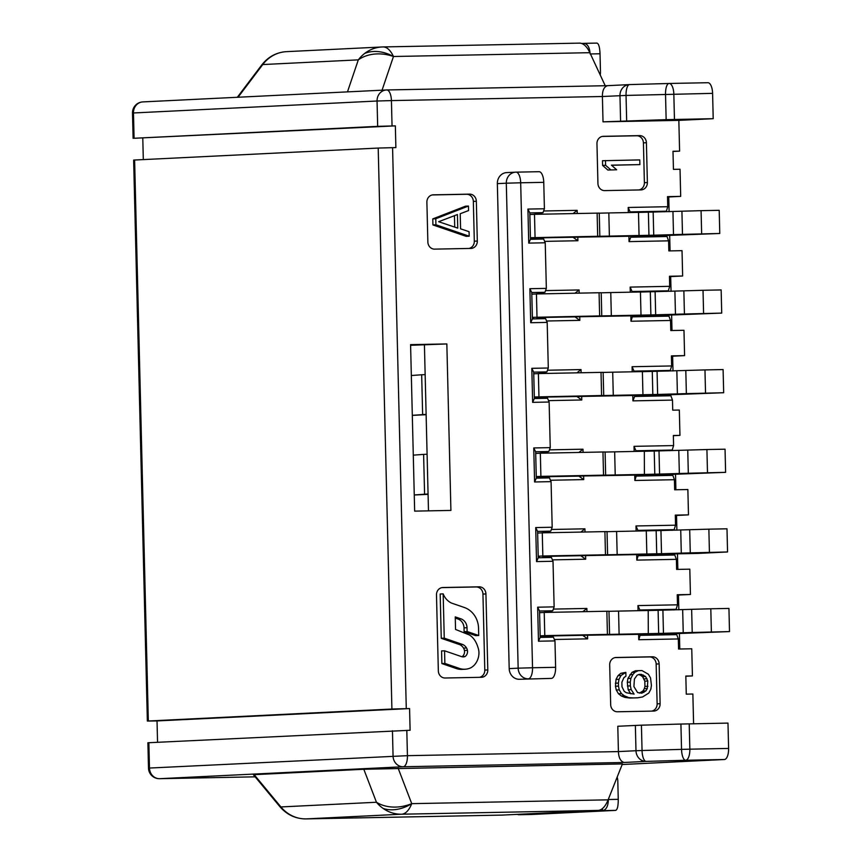 <?xml version="1.0" encoding="UTF-8"?>
<svg xmlns="http://www.w3.org/2000/svg" width="862" height="862" viewBox="0 0 862 862"><rect width="100%" height="100%" fill="white"/><g stroke="black" fill="none" stroke-linecap="round" stroke-linejoin="round"><path stroke-width="1.29" d="M543.351 612.494L552.736 610.77L539.547 611.018L540.194 637.406L553.382 637.147L554.966 640.897L555.613 667.317A10.861 4.482 88.9 0 1 551.389 678.394L519.355 679.278A10.861 9.891 -92.8 0 1 509.194 668.61L497.342 183.638A10.861 9.891 -92.8 0 1 506.705 172.594A10.861 9.891 -92.8 0 1 506.964 172.594M553.382 637.147L540.162 636.145M542.737 556.787L551.432 557.52L553.016 561.27L554.137 606.87L537.651 607.193L538.481 641.209L554.966 640.897M516.047 172.152L539.009 171.7A10.861 4.482 88.9 0 1 539.062 171.7A10.861 4.482 88.9 0 1 543.76 182.345L544.407 208.766L543.006 212.655L529.818 212.914L530.464 239.291L543.653 239.033L545.237 242.782L528.751 243.106L527.921 209.078L544.407 208.766M545.237 242.782L546.346 288.382L544.946 292.283L535.561 294.007M536.907 317.916L545.592 318.66L547.187 322.399L530.701 322.722L529.871 288.705L546.346 288.382M547.187 322.399L548.297 368.009L546.896 371.899L537.511 373.623M532.641 402.349L534.354 398.535L547.542 398.276L549.126 402.026L532.641 402.349L531.811 368.322L548.297 368.009M549.126 402.026L550.247 447.626L548.846 451.526L539.45 453.25M534.591 481.966L536.304 478.162L549.482 477.904L551.077 481.653L534.591 481.966L533.761 447.949L550.247 447.626M551.077 481.653L552.186 527.253L550.786 531.143L541.401 532.878M553.016 561.27L536.541 561.593L535.701 527.566L552.186 527.253M554.137 606.87L552.736 610.77M689.697 529.71L660.949 530.529L661.52 553.695L690.268 552.865L689.697 529.71L708.866 529.16L726.989 528.805L727.56 551.971L697.67 553.436L585.589 555.602L585.675 559.222L552.423 559.869M636.684 554.611L636.813 560.106L676.379 559.341L676.627 569.416L689.805 569.157L690.43 594.489L677.241 594.748L677.489 604.822L637.934 605.587L638.052 610.673M553.339 609.1L586.882 608.443L586.957 611.621M687.747 450.083L659.01 450.901L659.57 474.068L688.318 473.249L687.747 450.083L706.915 449.533L725.05 449.188L725.61 472.344L668.319 474.52L583.639 475.986L583.736 479.606L550.484 480.253M634.734 474.994L634.874 480.479L674.429 479.714L674.677 489.788L687.865 489.53L688.479 514.873L675.302 515.12L675.539 525.195L635.984 525.96L636.113 531.057M551.389 529.473L584.932 528.826L585.007 532.005M540.797 477.16L536.272 476.901M685.807 370.466L657.059 371.285L657.631 394.451L686.367 393.622L685.807 370.466L704.965 369.917L723.099 369.561L723.671 392.727L666.369 394.893L534.321 397.285M632.794 395.367L632.923 400.862L672.489 400.097L672.726 410.161L679.321 410.043L679.946 435.375L673.351 435.504L673.599 445.579L634.033 446.344L634.163 451.429M549.439 449.856L582.992 449.199L583.068 452.378M548.534 400.625L581.785 399.979L581.699 396.358M683.857 290.839L655.109 291.658L655.68 314.824L684.428 314.005L683.857 290.839L703.026 290.289L721.149 289.934L721.72 313.1L664.43 315.276L579.749 316.742L579.835 320.362L546.583 320.998M630.844 315.751L630.984 321.235L670.539 320.47L670.787 330.545L683.975 330.286L684.59 355.618L671.401 355.877L671.649 365.951L632.094 366.716L632.212 371.813M581.117 372.761L581.042 369.582L547.499 370.229M681.917 211.212L653.17 212.041L653.73 235.197L682.478 234.378L681.917 211.212L701.075 210.662L719.21 210.317L719.77 233.483L662.479 235.649L530.432 238.031M628.904 236.123L629.034 241.619L668.589 240.843L668.837 250.917L682.025 250.67L682.639 276.002L669.462 276.26L669.709 286.324L630.144 287.1L630.273 292.186M545.549 290.602L579.092 289.955L579.178 293.134M544.644 241.382L577.896 240.735L577.809 237.115M577.228 213.507L577.152 210.339L543.61 210.985M544.687 636.404L541.379 636.124M691.647 609.326L662.9 610.156L663.46 633.311L692.208 632.492L691.647 609.326L710.805 608.777L728.94 608.432L729.5 631.587L672.209 633.764L587.539 635.229L587.625 638.85L554.374 639.496M638.634 634.238L638.764 639.723L678.319 638.957L678.566 649.032L691.755 648.774L692.423 675.927L685.829 676.045L686.271 694.147L692.865 694.018L693.587 723.768M641.425 725.179L680.915 724.048L681.54 749.38L642.05 750.511L641.425 725.179L617.795 726.257L618.41 751.589C618.668 757.752 620.565 761.383 624.088 762.471L646.134 761.394A10.861 3.825 -91.6 0 1 642.05 750.511L635.984 750.727A10.861 9.891 87.2 0 0 646.134 761.394L685.624 760.262A10.861 4.482 -91.1 0 0 689.848 749.186L681.54 749.38A10.861 3.825 88.4 0 0 685.624 760.262L724.382 759.508L622.181 764.519M377.675 126.348L134.084 138.276L133.47 112.944A10.861 9.891 -92.8 0 1 140.538 102.319A10.861 9.891 -92.8 0 1 142.823 101.91A10.861 10.861 0 0 0 132.5 113.019L377.05 101.016L377.675 126.348L395.346 125.874L395.873 147.585L378.202 148.059L391.908 709.038L409.579 708.564L410.107 730.276L147.887 742.764L148.501 768.096A10.861 10.861 0 0 0 159.578 778.688A10.861 4.482 -91.1 0 0 159.632 778.688A10.861 9.891 -92.8 0 1 149.88 770.822A10.861 9.891 -92.8 0 1 149.471 768.02L148.857 742.688M603.023 121.844L602.398 96.512L626.038 95.434A10.861 3.825 -91.6 0 1 629.551 84.595A10.861 3.825 -91.6 0 1 629.594 84.595L668.998 83.474A10.861 3.825 88.4 0 0 665.529 94.303L666.143 119.646L603.023 121.844L678.836 120.378L679.59 151.141L672.996 151.27L673.437 169.361L680.032 169.232L680.7 196.374L667.511 196.633L667.759 206.708L628.204 207.473L628.323 212.569M410.581 344.638L446.839 343.938L450.912 510.423L414.654 511.123L410.581 344.638M436.484 594.888A7.241 6.594 -92.8 0 1 442.723 587.528A7.241 6.594 -92.8 0 1 442.906 587.518L479.164 586.817A7.241 6.594 -92.8 0 1 485.931 593.929L487.795 669.936A7.241 6.594 -92.8 0 1 481.556 677.295A7.241 6.594 -92.8 0 1 481.373 677.295L445.115 678.006A7.241 6.594 -92.8 0 1 438.338 670.895L436.484 594.888M432.95 194.855L433.306 194.834A7.241 6.594 -92.8 0 0 433.123 194.844A7.241 6.594 -92.8 0 0 426.884 202.204L427.864 242.017A7.241 6.594 -92.8 0 0 434.631 249.129L470.889 248.418A7.241 6.594 -92.8 0 0 471.072 248.418A7.241 6.594 -92.8 0 0 477.311 241.058L476.341 201.245A7.241 6.594 -92.8 0 0 469.564 194.133L466.579 194.284A7.241 6.594 87.2 0 1 473.346 201.396L474.315 241.198A7.241 6.594 87.2 0 1 468.928 248.461M433.306 194.834L469.564 194.133M640.962 189.909L604.704 190.61A7.241 6.594 -92.8 0 1 597.937 183.498L596.957 143.685A7.241 6.594 -92.8 0 1 603.195 136.325A7.241 6.594 -92.8 0 1 603.378 136.325L639.636 135.614A7.241 6.594 -92.8 0 1 646.403 142.726L647.384 182.539A7.241 6.594 -92.8 0 1 641.145 189.899A7.241 6.594 -92.8 0 1 640.962 189.909M616.114 657.49L652.372 656.779A7.241 6.594 -92.8 0 1 659.139 663.891L660.12 703.704A7.241 6.594 -92.8 0 1 653.881 711.064A7.241 6.594 -92.8 0 1 653.698 711.075L617.44 711.775A7.241 6.594 -92.8 0 1 610.673 704.663L609.693 664.85A7.241 6.594 -92.8 0 1 615.931 657.49A7.241 6.594 -92.8 0 1 616.114 657.49L615.759 657.501M446.839 343.938L410.592 345.306M428.479 510.854L424.427 345.037M530.421 237.729L597.689 236.285L597.129 213.129L599.252 213.108L599.823 236.274L597.689 236.285M599.252 213.183L608.82 212.946L609.38 236.102L599.823 236.274M609.38 236.102L653.73 235.197M719.77 233.483L682.478 234.378M638.494 212.418L653.17 212.041M608.82 212.946L638.483 212.364L639.054 235.531M597.129 213.129L534.494 214.336L535.054 237.503M529.861 214.563L534.494 214.336M648.213 610.533L662.9 610.156M608.981 611.298L648.213 610.479L648.299 633.678L663.46 633.311M606.859 611.233L608.981 611.223L609.553 634.389L607.419 634.4L606.859 611.233L544.224 612.451L544.784 635.617L607.419 634.4M539.59 612.677L544.224 612.451M587.539 635.229L544.676 636.059M540.151 635.844L544.784 635.617M618.55 611.05L619.11 634.216L609.553 634.389M619.11 634.216L648.784 633.645M729.5 631.587L692.208 632.492M582.744 635.369L587.625 638.85M586.882 608.443L582.798 611.708M677.489 604.822L676.11 609.294L639.841 609.994L637.934 605.587M639.841 609.994L639.863 610.641M640.434 634.206L638.764 639.723M672.209 633.764L676.724 634.637L678.319 638.957M676.11 609.294L673.912 609.94M640.466 635.326L676.724 634.637M690.43 594.489L677.252 595.103M678.469 595.071L678.836 609.843M679.407 633.451L679.795 649.011M675.517 474.197L675.894 489.767M684.59 355.618L672.64 356.211L672.996 370.972M682.639 276.002L670.69 276.583L671.045 291.356M671.627 314.953L672.004 330.523M680.7 196.374L668.74 196.967L669.106 211.729M669.677 235.337L670.065 250.896M685.829 676.25L692.423 675.927M688.479 514.873L676.53 515.454L676.885 530.216M677.467 553.824L677.844 569.383M673.351 435.698L679.946 435.375M672.64 356.211L671.412 356.232M666.369 394.893L670.895 395.766L672.489 400.097M671.649 365.951L670.27 370.423L668.072 371.069M634.594 395.335L634.626 396.466L670.895 395.766M670.27 370.423L634.001 371.123L634.023 371.77M634.001 371.123L632.094 366.716M634.626 396.466L632.923 400.862M534.321 396.973L601.59 395.529L601.019 372.373L603.141 372.352L603.712 395.518L601.59 395.529M603.141 372.427L612.71 372.19L613.281 395.346L603.712 395.518M613.281 395.346L657.631 394.451M723.671 392.727L686.367 393.622M642.384 371.662L657.059 371.285M612.71 372.19L642.384 371.608L642.944 394.774M601.019 372.373L538.384 373.58L538.955 396.746M533.75 373.817L538.384 373.58M576.969 372.837L581.042 369.582M576.904 396.498L581.785 399.979M705.536 393.072L704.965 369.917M676.842 370.897L677.403 394.063M534.354 398.535L533.707 372.158L546.896 371.899M547.542 398.276L535.55 397.253M536.304 478.162L535.658 451.774L548.846 451.526M644.323 451.289L659.01 450.901M605.092 452.054L644.323 451.235L644.41 474.434L659.57 474.068M602.969 451.99L605.092 451.979L605.652 475.145L603.529 475.156L602.969 451.99L540.334 453.207L540.894 476.374L603.529 475.156M535.701 453.434L540.334 453.207M583.736 479.606L578.855 476.126L540.786 476.815M536.261 476.6L540.894 476.374M614.66 451.807L615.22 474.973L605.652 475.145M615.22 474.973L644.895 474.402M725.61 472.344L688.318 473.249M583.639 475.986L578.855 476.126M578.908 452.464L582.992 449.199M673.599 445.579L672.22 450.05L635.951 450.751L634.033 446.344M635.951 450.751L635.962 451.397M636.544 474.962L634.874 480.479M668.319 474.52L672.834 475.382L674.429 479.714M672.22 450.05L670.022 450.697M636.576 476.083L672.834 475.382M707.486 472.699L706.915 449.533M678.782 450.524L679.353 473.691M549.482 477.904L537.489 476.88M551.432 557.52L538.244 557.779L537.597 531.401L550.786 531.143M607.042 531.671L660.949 530.529M604.908 531.617L607.031 531.595L607.602 554.762L605.48 554.783L604.908 531.617L542.273 532.835L542.844 555.99L605.48 554.783M537.64 533.061L542.273 532.835M585.589 555.602L542.737 556.443M539.44 556.496L538.211 556.529M538.211 556.216L542.844 555.99M616.599 531.434L617.17 554.6L607.602 554.762M617.17 554.6L661.52 553.695M727.56 551.971L690.268 552.865M580.794 555.742L585.675 559.222M584.932 528.826L580.859 532.08M675.539 525.195L674.159 529.667L637.891 530.367L635.984 525.96M637.891 530.367L637.912 531.024M638.494 554.578L636.813 560.106M670.27 554.137L674.784 555.009L676.379 559.341M674.159 529.667L671.961 530.313M638.516 555.71L674.784 555.009M676.53 515.454L675.302 515.476M709.426 552.316L708.866 529.16M680.732 530.141L681.292 553.307M646.274 530.863L646.834 554.018M536.541 561.593L538.244 557.779M535.701 527.566L537.597 531.401M533.761 447.949L535.658 451.774M531.811 368.322L533.707 372.158M545.592 318.66L532.404 318.908L531.768 292.53L544.946 292.283M530.701 322.722L532.404 318.908M533.6 317.636L532.382 317.658M579.835 320.362L574.965 316.871L536.897 317.572M532.371 317.356L599.64 315.912L599.068 292.746L601.202 292.735L601.762 315.891L599.64 315.912M601.202 292.811L610.77 292.563L611.33 315.729L601.762 315.891M611.33 315.729L655.68 314.824M721.72 313.1L684.428 314.005M579.749 316.742L574.965 316.871M640.434 292.035L655.109 291.658M610.77 292.563L640.434 291.992L641.005 315.158M599.068 292.746L536.444 293.964L537.004 317.13M531.8 294.19L536.444 293.964M575.019 293.209L579.092 289.955M669.709 286.324L668.33 290.806L632.062 291.507L630.144 287.1M632.062 291.507L632.072 292.153M632.654 315.707L630.984 321.235M664.43 315.276L668.944 316.138L670.539 320.47M668.33 290.806L666.121 291.442M632.676 316.839L668.944 316.138M670.69 276.583L669.472 276.605M703.586 313.456L703.026 290.289M674.892 291.281L675.463 314.436M529.871 288.705L531.768 292.53M543.653 239.033L531.649 238.009M528.751 243.106L530.464 239.291M527.921 209.078L529.818 212.914M533.61 214.379L543.006 212.655M662.479 235.649L666.994 236.522L668.589 240.843M667.759 206.708L666.38 211.179L664.182 211.826M630.704 236.091L630.736 237.212L666.994 236.522M666.38 211.179L630.111 211.88L630.133 212.526M630.111 211.88L628.204 207.473M630.736 237.212L629.034 241.619M701.646 233.828L701.075 210.662M672.953 211.653L673.513 234.82M573.068 213.593L577.152 210.339M573.014 237.255L577.896 240.735M668.74 196.967L667.522 196.989M673.006 151.464L679.59 151.141M678.836 120.378L713.208 118.687L712.594 93.355A10.861 4.482 88.9 0 0 707.896 82.72A10.861 4.482 88.9 0 0 707.842 82.72L669.192 83.463M713.208 118.687L666.143 119.646M607.473 85.683L386.79 89.96M607.538 85.683C604.079 86.728 602.366 90.338 602.398 96.512L391.423 100.595A10.861 4.482 -91.1 0 0 386.726 89.96A10.861 4.482 -91.1 0 0 386.672 89.96A10.861 9.891 87.2 0 0 386.413 89.971A10.861 9.891 87.2 0 0 377.319 98.193A10.861 9.891 87.2 0 0 377.05 101.016L391.423 100.595L392.048 125.938M395.346 125.874L134.084 138.276M143.307 159.567L142.79 138.243M378.202 148.059L133.642 160.073L147.359 721.041L157.024 720.934L157.552 742.257M391.908 709.038L147.359 721.041M409.579 708.564L157.024 720.934M502.363 815.096A10.861 4.482 88.9 0 0 502.417 815.096A10.861 4.482 88.9 0 0 502.471 815.086L598.023 810.409A36.204 14.956 88.9 0 0 608.119 799.839L622.418 763.915L363.807 769.27L253.406 774.701M517.534 814.353A10.861 4.482 -91.1 0 0 518.752 814.73A10.861 4.482 -91.1 0 0 518.805 814.73L602.484 810.625C606.245 809.946 608.195 806.239 608.356 799.516L618.248 799.333L617.806 781.231A14.482 13.189 87.2 0 0 617.16 777.125M618.248 799.333C618.259 806.045 617.407 809.73 615.673 810.377L531.983 814.471A10.861 4.482 88.9 0 1 531.929 814.471A10.861 4.482 88.9 0 1 531.876 814.471M502.471 815.086L306.085 818.9A36.204 32.971 -92.8 0 1 280.904 806.94L376.457 802.253A36.204 32.971 87.2 0 0 383.116 808.437A36.204 27.11 -43.7 0 0 411.734 803.653A36.204 27.864 159 0 1 376.457 802.253L363.807 769.27M383.116 808.437A36.204 32.971 87.2 0 0 401.638 814.213A36.204 14.956 -91.1 0 0 411.734 803.653L398.169 768.268M615.673 810.377L602.484 810.625L602.441 808.545M680.915 724.048L727.981 723.099L728.606 748.431A10.861 4.482 88.9 0 1 724.382 759.508M579.275 43.132A36.204 14.956 88.9 0 1 579.458 43.132A36.204 14.956 88.9 0 1 589.856 52.69L605.221 85.726M590.136 53.961C589.651 47.27 587.518 43.736 583.736 43.359L581.602 43.466M600.232 74.994A14.482 13.189 -92.8 0 0 600.469 71.869L600.027 53.767C599.715 47.076 598.681 43.509 596.924 43.1L583.736 43.359L583.768 44.565M364.669 53.444A36.204 27.498 -138.1 0 1 393.471 56.504A36.204 14.956 -91.1 0 0 383.062 46.936A36.204 14.956 -91.1 0 0 382.879 46.947A36.204 32.971 87.2 0 0 381.995 46.979A36.204 32.971 87.2 0 0 364.669 53.444A36.204 32.971 87.2 0 0 358.312 59.866A36.204 28.349 18.7 0 1 393.471 56.504L382.06 90.187M427.099 454.231L423.608 454.393L424.589 494.206L428.069 494.034M425.149 374.604L421.669 374.776L422.639 414.59L426.119 414.417M428.08 494.335L414.256 495.003M424.589 494.206L414.256 494.96M413.286 455.147L423.608 454.393M426.13 414.708L412.305 415.387M422.639 414.59L412.305 415.333M411.336 375.52L421.669 374.776M674.45 119.441L673.836 94.109A10.861 4.482 -91.1 0 0 669.138 83.463A10.861 4.482 -91.1 0 0 669.084 83.474A10.861 3.825 88.4 0 0 669.041 83.474L629.551 84.595A10.861 9.891 87.2 0 0 629.335 84.605A10.861 9.891 87.2 0 0 619.972 95.65L620.586 120.982M711.376 631.943L710.805 608.777M682.672 609.768L683.243 632.934M540.194 637.406L538.481 641.209M539.547 611.018L537.651 607.193M441.872 587.625L476.18 586.968A7.241 6.594 87.2 0 1 482.946 594.08L484.8 670.076A7.241 6.594 87.2 0 1 479.412 677.338M441.258 638.311L440.18 593.993L443.165 593.853L444.253 638.16L462.732 644.517L459.748 644.657L441.258 638.311L444.253 638.16M461.924 656.736A5.463 4.978 87.2 0 0 462.161 656.65A6.066 5.528 87.2 0 0 464.435 650.476A7.187 6.551 87.2 0 0 463.551 648.116A8.846 8.06 87.2 0 0 459.748 644.657M465.049 669.235L462.064 669.375A18.296 16.658 -92.8 0 1 457 668.772L441.883 663.578L441.57 650.939L444.555 650.799L444.867 663.428L459.985 668.621A18.296 16.658 87.2 0 0 464.607 669.246A18.296 16.658 87.2 0 0 465.049 669.235A18.296 16.658 87.2 0 0 470.533 667.921L471.115 667.608A14.999 13.652 87.2 0 0 475.005 664.3A17.596 16.022 87.2 0 0 478.938 653.611A14.999 13.652 87.2 0 0 478.238 648.213L478.001 647.524A27.412 24.966 87.2 0 0 475.512 641.543A19.589 17.833 87.2 0 0 471.848 636.824A13.824 12.585 87.2 0 0 469.143 634.874L455.545 629.454L455.244 616.89L460.901 618.83A9.482 8.631 -92.8 0 1 467.021 627.708L467.107 631.512L478.722 635.499L475.727 635.65L464.122 631.652L464.025 627.848A9.482 8.631 87.2 0 0 457.905 618.981L455.265 618.076M478.722 635.499L478.539 628.161A22.121 20.149 87.2 0 0 464.262 607.462L451.419 603.044A17.326 15.775 -92.8 0 1 443.165 593.853M464.122 631.652L467.107 631.512M459.985 668.621L457 668.772M441.883 663.578L444.867 663.428M462.161 656.65L465.146 656.499A5.463 4.978 -92.8 0 1 463.508 656.887A6.724 6.12 87.2 0 1 463.357 656.898A6.724 6.12 -92.8 0 1 461.278 656.542L444.555 650.799M464.435 650.476L467.419 650.325A6.066 5.528 -92.8 0 1 465.146 656.499M462.732 644.517A8.846 8.06 -92.8 0 1 466.536 647.976A7.187 6.551 -92.8 0 1 467.419 650.325M432.282 194.941L466.579 194.284M432.789 218.894L465.458 206.19L468.443 206.05L468.551 210.565L460.211 213.744L460.577 228.829L469.068 231.684L469.187 236.21L466.191 236.35L432.929 224.928L432.789 218.894L435.773 218.754L435.924 224.777L469.187 236.21M432.929 224.928L435.924 224.777M468.443 206.05L435.773 218.754M438.65 221.706L457.42 214.552L457.754 228.128L438.65 221.706M454.457 215.683L454.737 227.115M602.355 136.433L636.652 135.765A7.241 6.594 87.2 0 1 643.418 142.876L644.388 182.69A7.241 6.594 87.2 0 1 639.001 189.942M602.613 165.429L602.495 160.72L639.766 159.912L639.884 164.61L611.438 165.159L616.653 169.771L607.829 170.029L602.613 165.429L605.598 165.278L610.824 169.879M616.653 169.771L607.829 170.029M639.884 164.61L611.535 165.245M605.598 165.278L605.49 160.569M615.091 657.598L649.388 656.93A7.241 6.594 87.2 0 1 656.154 664.042L657.124 703.855A7.241 6.594 87.2 0 1 651.737 711.107M629.799 698.048L637.697 697.8L629.799 698.048L624.864 697.39L621.319 695.946L618.463 693.738L616.265 690.009L615.468 686.249L616.007 679.45L618.022 675.646L620.769 673.33L625.844 672.382L621.006 675.496L618.991 679.31L618.388 683.092L615.393 683.232M631.975 672.36L635.445 670.776L638.43 670.636L634.96 672.209L632.913 674.515L630.898 678.319L630.294 682.101L627.299 682.251L627.913 678.469L631.975 672.36L634.96 672.209M630.833 693.835L628.193 689.783L627.299 682.251M624.864 697.39L632.783 697.897M621.319 695.946L624.314 695.796L627.859 697.239M618.463 693.738L621.448 693.598L624.314 695.796M616.265 690.009L619.25 689.859L621.448 693.598M615.468 686.249L618.463 686.109L619.25 689.859M618.463 686.109L618.388 683.092M616.007 679.45L618.991 679.31M618.022 675.646L621.006 675.496M620.769 673.33L623.754 673.179M625.844 672.382L625.941 676.153L623.872 677.704L621.879 682.273L621.987 686.788L624.196 691.281L626.34 692.746L634.098 694.104L631.178 689.632L628.193 689.783M627.396 686.023L630.381 685.872L631.178 689.632M630.381 685.872L630.294 682.101M627.913 678.469L630.898 678.319M629.928 674.655L632.913 674.515M638.43 670.636L641.942 670.561L648.343 674.213L650.541 677.941L651.424 685.462L650.821 689.255L648.806 693.059L642.589 696.959L637.697 697.8M639.227 674.386L641.328 674.343L645.595 676.53L647.804 681.012L647.287 688.566L645.94 690.85L641.791 693.199L637.568 692.531L633.904 686.561L634.421 679.008L637.137 675.183L639.227 674.386M639.033 674.461L641.328 674.343M647.804 681.012L644.819 681.163L642.599 676.67L640.466 675.205L643.451 675.065M640.466 675.205L638.667 674.601M642.599 676.67L645.595 676.53M644.065 678.911L647.05 678.76M644.819 681.163L644.948 686.432L647.933 686.292M639.367 693.134L642.955 691.001L644.302 688.716L647.287 688.566M644.302 688.716L644.948 686.432M642.955 691.001L645.94 690.85M640.886 692.552L643.871 692.401M555.613 667.317L532.533 667.759L520.68 182.787L543.76 182.345M635.359 725.395L635.984 750.727L618.41 751.589L407.435 755.672L406.81 730.34M406.282 708.629L392.576 147.65M652.265 371.425L652.836 394.58M654.215 451.041L654.786 474.208M656.165 530.669L656.725 553.824M650.325 291.798L650.885 314.964M520.68 182.787A10.861 4.482 -91.1 0 0 515.993 172.152A10.861 4.482 -91.1 0 0 515.939 172.152A10.861 9.891 87.2 0 0 515.67 172.163A10.861 9.891 87.2 0 0 506.576 180.384A10.861 9.891 87.2 0 0 506.306 183.197L520.68 182.787M497.342 183.638L506.306 183.197L518.159 668.169L509.194 668.61M532.533 667.759L518.159 668.169A10.861 9.891 87.2 0 0 525.745 678.523A10.861 9.891 87.2 0 0 528.32 678.836A10.861 4.482 -91.1 0 0 532.533 667.759M519.355 679.278L551.389 678.394M648.375 212.171L648.946 235.337M626.663 120.777L626.038 95.434L712.594 93.355M607.441 85.683L386.726 89.96A10.861 10.861 0 0 0 386.413 89.971L142.823 101.91A10.861 9.891 -92.8 0 1 143.092 101.899M148.329 720.977L134.612 159.998M159.492 778.688A10.861 4.482 -91.1 0 0 159.578 778.688L255.152 776.834L159.632 778.688L403.211 766.749A10.861 4.482 -91.1 0 0 407.435 755.672L148.501 768.096M392.447 730.75L393.061 756.093A10.861 9.891 87.2 0 0 400.647 766.437A10.861 9.891 87.2 0 0 403.211 766.749L624.088 762.471M531.983 814.471L518.805 814.73M254.128 774.647L280.904 806.94A10.861 2.855 140.3 0 1 279.838 806.606C286.927 814.805 295.655 818.9 306.032 818.9A10.861 4.482 -91.1 0 0 306.085 818.9L401.638 814.213L598.023 810.409M608.119 799.839L411.734 803.653M305.967 818.9A10.861 4.482 -91.1 0 0 306.032 818.9L502.417 815.096M728.606 748.431L689.848 749.186L689.223 723.854M596.924 43.1L583.908 43.359M600.027 53.767L590.448 53.961M238.052 97.244L262.759 64.553A36.204 32.971 -92.8 0 1 286.443 51.655L381.995 46.979A36.204 36.204 0 0 1 383.062 46.936L579.458 43.132M237.319 97.277L261.736 64.984A10.861 3.039 37.1 0 1 262.759 64.553L358.312 59.866L347.472 91.878M393.471 56.504L589.856 52.69M658.105 610.285L658.676 633.451M479.164 586.817L476.18 586.968M482.946 594.08L485.931 593.929M487.795 669.936L484.8 670.076M464.025 627.848L467.021 627.708M460.901 618.83L457.905 618.981M463.551 648.116L466.536 647.976M473.346 201.396L476.341 201.245M477.311 241.058L474.315 241.198M639.636 135.614L636.652 135.765M643.418 142.876L646.403 142.726M647.384 182.539L644.388 182.69M652.372 656.779L649.388 656.93M656.154 664.042L659.139 663.891M660.12 703.704L657.124 703.855M539.062 171.7L515.993 172.152A10.861 10.861 0 0 0 515.67 172.163L506.705 172.594M629.551 84.595A10.861 10.861 0 0 0 629.335 84.605L607.398 85.683M132.5 113.019L133.114 138.351M253.396 774.712L279.838 806.606M531.929 814.471L518.752 814.73M261.736 64.984C268.19 56.763 276.433 52.323 286.443 51.655M669.041 83.474A10.861 10.861 0 0 1 669.138 83.463L707.896 82.72"/></g></svg>
